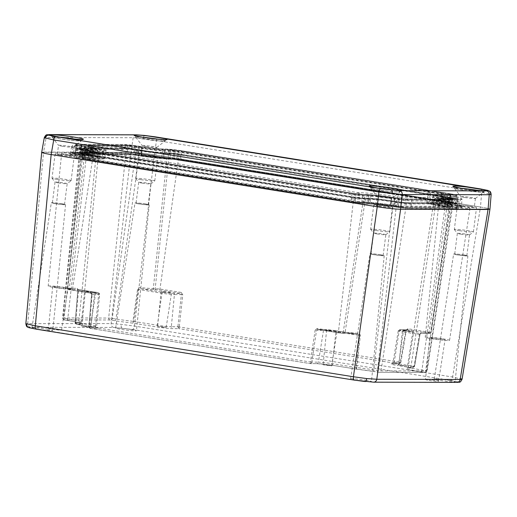 <?xml version="1.0" encoding="UTF-8"?>
<svg xmlns="http://www.w3.org/2000/svg" width="517" height="517" viewBox="0 0 517 517"><rect width="100%" height="100%" fill="white"/><g stroke="black" fill="none" stroke-linecap="round" stroke-linejoin="round"><path stroke-width="0.39" stroke-dasharray="2.58 1.94" d="M144.883 203.924A6.126 0.381 -172.7 0 1 148.198 204.7A6.126 0.381 -172.7 0 1 139.357 203.911A6.126 0.381 -172.7 0 1 136.042 203.142A6.126 0.381 -172.7 0 1 144.883 203.924M142.02 183.115A6.126 0.381 7.3 0 0 150.848 183.923A6.126 0.381 7.3 0 0 150.861 183.897A6.126 0.381 7.3 0 0 147.545 183.128A6.126 0.381 7.3 0 0 138.705 182.339A6.126 0.381 7.3 0 0 138.711 182.365A6.126 0.381 7.3 0 0 142.02 183.115M61.213 203.704A6.126 0.381 -172.7 0 1 64.522 204.48A6.126 0.381 -172.7 0 1 55.687 203.692A6.126 0.381 -172.7 0 1 52.372 202.922A6.126 0.381 -172.7 0 1 61.213 203.704M58.35 182.895A6.126 0.381 7.3 0 0 67.171 183.703A6.126 0.381 7.3 0 0 67.191 183.684A6.126 0.381 7.3 0 0 63.875 182.908A6.126 0.381 7.3 0 0 55.035 182.126A6.126 0.381 7.3 0 0 55.041 182.152A6.126 0.381 7.3 0 0 58.35 182.895M463.523 254.952A6.126 0.381 -172.7 0 1 466.838 255.721A6.126 0.381 -172.7 0 1 457.997 254.939A6.126 0.381 -172.7 0 1 454.689 254.164A6.126 0.381 -172.7 0 1 463.523 254.952M460.666 234.143A6.126 0.381 7.3 0 0 469.488 234.951A6.126 0.381 7.3 0 0 469.507 234.925A6.126 0.381 7.3 0 0 466.192 234.156A6.126 0.381 7.3 0 0 457.351 233.367A6.126 0.381 7.3 0 0 457.358 233.393A6.126 0.381 7.3 0 0 460.666 234.143M379.853 254.732A6.126 0.381 -172.7 0 1 383.168 255.501A6.126 0.381 -172.7 0 1 374.327 254.719A6.126 0.381 -172.7 0 1 371.012 253.95A6.126 0.381 -172.7 0 1 379.853 254.732M376.99 233.923A6.126 0.381 7.3 0 0 385.818 234.731A6.126 0.381 7.3 0 0 385.831 234.705A6.126 0.381 7.3 0 0 382.515 233.936A6.126 0.381 7.3 0 0 373.675 233.148A6.126 0.381 7.3 0 0 373.688 233.173A6.126 0.381 7.3 0 0 376.99 233.923M329.361 365.357L331.701 365.907L323.106 364.802L329.361 365.357M329.478 330.686A5.254 0.33 7.3 0 0 337.052 331.358A5.254 0.33 7.3 0 0 334.215 330.699A5.254 0.33 7.3 0 0 326.634 330.027A5.254 0.33 7.3 0 0 329.478 330.686M401.224 365.551L398.885 365.002L407.48 366.107L401.224 365.551M409.987 330.899A5.254 0.33 7.3 0 0 402.413 330.227A5.254 0.33 7.3 0 0 405.257 330.886A5.254 0.33 7.3 0 0 412.831 331.559A5.254 0.33 7.3 0 0 409.987 330.899M163.831 326.918L166.177 327.461L159.921 326.906L157.582 326.363L163.831 326.918M163.954 292.241A5.254 0.33 7.3 0 0 171.528 292.919A5.254 0.33 7.3 0 0 168.684 292.254A5.254 0.33 7.3 0 0 161.11 291.582A5.254 0.33 7.3 0 0 163.954 292.241M84.148 326.712L81.802 326.162L88.058 326.718L90.397 327.267L84.148 326.712M92.911 292.06A5.254 0.33 7.3 0 0 85.331 291.388A5.254 0.33 7.3 0 0 88.174 292.047A5.254 0.33 7.3 0 0 95.748 292.719A5.254 0.33 7.3 0 0 92.911 292.06M65.853 287.626A12.253 0.769 -172.7 0 1 72.483 289.171A12.253 0.769 -172.7 0 1 54.808 287.601A12.253 0.769 -172.7 0 1 48.178 286.056A12.253 0.769 -172.7 0 1 65.853 287.626M70.189 155.184A15.756 0.989 7.3 0 0 92.924 157.207A15.756 0.989 7.3 0 0 84.4 155.223A15.756 0.989 7.3 0 0 61.665 153.206A15.756 0.989 7.3 0 0 70.189 155.184M442.914 338.809A12.253 0.769 -172.7 0 1 449.544 340.354A12.253 0.769 -172.7 0 1 431.863 338.777A12.253 0.769 -172.7 0 1 425.233 337.239A12.253 0.769 -172.7 0 1 442.914 338.809M447.244 206.367A15.756 0.989 7.3 0 0 469.979 208.39A15.756 0.989 7.3 0 0 461.455 206.406A15.756 0.989 7.3 0 0 438.72 204.383A15.756 0.989 7.3 0 0 447.244 206.367M429.084 380.383A6.605 0.414 7.3 0 0 438.61 381.229A6.605 0.414 7.3 0 0 435.036 380.396A6.605 0.414 7.3 0 0 425.51 379.549A6.605 0.414 7.3 0 0 429.084 380.383M433.912 338.784A7.703 0.485 7.3 0 0 445.027 339.772A7.703 0.485 7.3 0 0 440.859 338.803A7.703 0.485 7.3 0 0 429.75 337.814A7.703 0.485 7.3 0 0 433.912 338.784M52.023 329.2A6.605 0.414 7.3 0 0 61.549 330.046A6.605 0.414 7.3 0 0 57.982 329.219A6.605 0.414 7.3 0 0 48.456 328.373A6.605 0.414 7.3 0 0 52.023 329.2M56.857 287.607A7.703 0.485 7.3 0 0 67.973 288.596A7.703 0.485 7.3 0 0 63.804 287.626A7.703 0.485 7.3 0 0 52.689 286.638A7.703 0.485 7.3 0 0 56.857 287.607M375.859 230.453A9.629 0.601 7.3 0 0 389.728 231.719A9.629 0.601 7.3 0 0 389.753 231.687A9.629 0.601 7.3 0 0 384.538 230.472A9.629 0.601 7.3 0 0 370.65 229.238A9.629 0.601 7.3 0 0 370.663 229.277A9.629 0.601 7.3 0 0 375.859 230.453M378.967 206.186A9.629 0.601 7.3 0 0 392.862 207.42A9.629 0.601 7.3 0 0 387.647 206.212A9.629 0.601 7.3 0 0 373.759 204.978A9.629 0.601 7.3 0 0 378.967 206.186M459.529 230.672A9.629 0.601 7.3 0 0 473.398 231.939A9.629 0.601 7.3 0 0 473.423 231.907A9.629 0.601 7.3 0 0 468.215 230.692A9.629 0.601 7.3 0 0 454.32 229.458A9.629 0.601 7.3 0 0 454.333 229.496A9.629 0.601 7.3 0 0 459.529 230.672M462.637 206.406A9.629 0.601 7.3 0 0 476.532 207.64A9.629 0.601 7.3 0 0 471.323 206.432A9.629 0.601 7.3 0 0 457.429 205.197A9.629 0.601 7.3 0 0 462.637 206.406M57.213 179.425A9.629 0.601 7.3 0 0 71.081 180.698A9.629 0.601 7.3 0 0 71.107 180.659A9.629 0.601 7.3 0 0 65.898 179.451A9.629 0.601 7.3 0 0 52.004 178.21A9.629 0.601 7.3 0 0 52.017 178.255A9.629 0.601 7.3 0 0 57.213 179.425M60.321 155.158A9.629 0.601 7.3 0 0 74.215 156.399A9.629 0.601 7.3 0 0 69.007 155.184A9.629 0.601 7.3 0 0 55.112 153.95A9.629 0.601 7.3 0 0 60.321 155.158M140.882 179.645A9.629 0.601 7.3 0 0 154.751 180.911A9.629 0.601 7.3 0 0 154.777 180.879A9.629 0.601 7.3 0 0 149.568 179.664A9.629 0.601 7.3 0 0 135.674 178.43A9.629 0.601 7.3 0 0 135.693 178.475A9.629 0.601 7.3 0 0 140.882 179.645M143.991 155.378A9.629 0.601 7.3 0 0 157.885 156.612A9.629 0.601 7.3 0 0 152.677 155.404A9.629 0.601 7.3 0 0 138.782 154.169A9.629 0.601 7.3 0 0 143.991 155.378M464.001 254.952A7.186 0.452 -172.7 0 1 467.891 255.857A7.186 0.452 -172.7 0 1 457.526 254.939A7.186 0.452 -172.7 0 1 453.635 254.028A7.186 0.452 -172.7 0 1 464.001 254.952M449.428 380.434A10.502 0.659 -172.7 0 1 455.109 381.753A10.502 0.659 -172.7 0 1 439.954 380.409A10.502 0.659 -172.7 0 1 434.267 379.084A10.502 0.659 -172.7 0 1 449.428 380.434M380.331 254.732A7.186 0.452 -172.7 0 1 384.221 255.637A7.186 0.452 -172.7 0 1 373.849 254.719A7.186 0.452 -172.7 0 1 369.965 253.815A7.186 0.452 -172.7 0 1 380.331 254.732M365.752 380.215A10.502 0.659 -172.7 0 1 371.439 381.54A10.502 0.659 -172.7 0 1 356.284 380.189A10.502 0.659 -172.7 0 1 350.597 378.864A10.502 0.659 -172.7 0 1 365.752 380.215M145.361 203.924A7.186 0.452 -172.7 0 1 149.245 204.829A7.186 0.452 -172.7 0 1 138.879 203.911A7.186 0.452 -172.7 0 1 134.995 203.007A7.186 0.452 -172.7 0 1 145.361 203.924M130.782 329.407A10.502 0.659 -172.7 0 1 136.462 330.731A10.502 0.659 -172.7 0 1 121.308 329.381A10.502 0.659 -172.7 0 1 115.627 328.062A10.502 0.659 -172.7 0 1 130.782 329.407M61.685 203.711A7.186 0.452 -172.7 0 1 65.575 204.609A7.186 0.452 -172.7 0 1 55.209 203.692A7.186 0.452 -172.7 0 1 51.319 202.787A7.186 0.452 -172.7 0 1 61.685 203.711M47.112 329.187A10.502 0.659 -172.7 0 1 52.792 330.512A10.502 0.659 -172.7 0 1 37.638 329.167A10.502 0.659 -172.7 0 1 31.957 327.843A10.502 0.659 -172.7 0 1 47.112 329.187M462.043 379.258L452.608 377.022L134.498 326.085L121.249 324.366L111.149 323.584L25.869 323.655M173.622 293.417A1.053 0.937 -89.9 0 1 174.423 294.574A9.319 0.582 -172.7 0 1 161.989 293.242L138.285 289.449L140.682 288.732L162.59 292.241A8.266 0.517 7.3 0 0 173.622 293.417L180.601 293.436L181.377 294.593L182.779 294.729L179.296 326.867L177.893 326.738L181.377 294.593L174.423 294.574L171.321 326.718L177.893 326.738L178.908 328.657L172.652 328.638A12.195 0.763 -172.7 0 1 156.38 326.899L132.882 323.138A27.091 1.7 -172.7 0 1 114.942 320.695L109.998 319.971L64.211 319.855L68.328 320.579A27.091 1.7 -172.7 0 1 80.045 324.379L76.859 324.366L75.217 322.446L78.713 322.44A25.339 1.59 7.3 0 0 81.46 322.072A25.339 1.59 7.3 0 0 67.753 318.886L62.887 317.916L108.667 318.039L115.95 319.015A25.339 1.59 7.3 0 0 132.959 321.315A31567.076 28752.264 -85.9 0 0 137.548 289.339C138.091 288.034 139.054 287.458 140.437 287.607A24.441 1.532 7.3 0 0 153.316 288.512L167.372 153.82A20.887 1.312 -172.7 0 1 139.5 150.841L135.784 150.247A7.122 0.446 7.3 0 0 126.277 149.232L80.497 149.109A7.122 0.446 7.3 0 0 79.728 149.213A7.122 0.446 7.3 0 0 83.58 150.111L87.289 150.706A20.887 1.312 -172.7 0 1 98.592 153.336A20.887 1.312 -172.7 0 1 96.33 153.639L81.802 153.601A7.122 0.446 7.3 0 0 81.033 153.704A7.122 0.446 7.3 0 0 84.885 154.596L354.035 197.701A7.122 0.446 7.3 0 0 363.535 198.715L365.429 198.722A20.887 1.312 -172.7 0 1 393.308 201.701L397.017 202.296A7.122 0.446 7.3 0 0 406.524 203.31L452.304 203.427A7.122 0.446 7.3 0 0 453.079 203.33A7.122 0.446 7.3 0 0 449.221 202.431L445.512 201.837A20.887 1.312 -172.7 0 1 434.209 199.207A20.887 1.312 -172.7 0 1 436.471 198.903L450.998 198.942A7.122 0.446 7.3 0 0 451.768 198.838A7.122 0.446 7.3 0 0 447.916 197.946L178.772 154.841A7.122 0.446 7.3 0 0 169.266 153.827L167.372 153.82A0.698 0.627 -89.9 0 0 166.836 153.051L168.736 153.051A7.82 0.491 -172.7 0 1 179.173 154.169L448.317 197.268A7.82 0.491 -172.7 0 1 451.703 198.366L437.182 198.328A20.189 1.267 7.3 0 0 445.912 201.165L449.628 201.759A7.82 0.491 -172.7 0 1 453.008 202.851L407.228 202.735A7.82 0.491 -172.7 0 1 396.791 201.617L393.075 201.023A20.189 1.267 7.3 0 0 366.139 198.14L364.239 198.14A7.82 0.491 -172.7 0 1 353.802 197.022L84.659 153.924A7.82 0.491 -172.7 0 1 81.272 152.825L95.794 152.864A20.189 1.267 7.3 0 0 87.063 150.027L83.347 149.439A7.82 0.491 -172.7 0 1 79.967 148.34L125.747 148.457A7.82 0.491 -172.7 0 1 136.184 149.575L139.9 150.169A20.189 1.267 7.3 0 0 166.836 153.051M177.893 326.731L400.287 362.255L405.761 330.441L406.33 330.589L407.299 329.743A1.053 0.472 99.1 0 0 407.9 328.728L431.062 332.58L421.103 332.605A1.053 0.937 90.1 0 1 420.043 333.465L429.614 333.491L428.522 333.142L407.299 329.743L400.32 329.723A8.266 0.517 7.3 0 0 403.893 330.88L420.043 333.465L419.397 334.46L403.292 331.882L398.685 363.871L414.046 366.327L419.397 334.46L419.966 334.602L414.498 366.463L411.002 366.45A25.339 1.59 7.3 0 0 408.256 366.812A25.339 1.59 7.3 0 0 421.962 370.004L426.829 370.973L381.048 370.857L373.765 369.881A25.339 1.59 7.3 0 0 356.756 367.574L332.328 363.697A10.443 0.653 7.3 0 0 318.388 362.204L323.487 330.376A1.053 0.937 90.1 0 1 324.411 329.51L317.432 329.497L338.784 332.903A1.053 0.472 -80.9 0 1 338.751 332.903A1.053 0.472 -80.9 0 1 338.441 331.888L317.218 328.489A1.053 0.472 99.1 0 0 317.528 329.503L316.527 330.363L315.131 330.201L310.42 362.023L89.428 326.634L92.142 294.496L91.574 294.38L90.869 293.204L97.842 293.223A8.266 0.517 7.3 0 0 94.268 292.06L78.119 289.475L78.506 290.489L77.938 290.36L75.101 322.472C75.902 324.088 76.458 324.715 76.762 324.359L91.599 326.731A12.195 0.763 -172.7 0 1 96.873 328.437L90.617 328.424L310.374 363.613L310.413 362.036L311.816 362.184L316.527 330.363L323.487 330.376A9.319 0.582 -172.7 0 1 335.914 331.707L359.625 335.507A31748.912 28251.84 -94.2 0 0 356.051 367.49L356.756 367.587A31567.076 28616.473 84.8 0 1 360.362 335.591C360.162 334.215 359.373 333.452 357.984 333.31A24.441 1.532 7.3 0 0 345.104 332.405L365.429 198.722A0.698 0.627 -89.9 0 1 366.049 198.134L364.155 198.134A0.698 0.627 -89.9 0 0 363.535 198.715L343.21 332.399L338.441 331.888L353.802 197.022M84.71 155.223A16.46 1.034 -172.7 0 1 93.616 157.297A16.46 1.034 -172.7 0 1 91.832 157.536L77.311 157.498A11.555 0.724 7.3 0 0 76.057 157.659A11.555 0.724 7.3 0 0 82.306 159.12L351.457 202.218A11.555 0.724 7.3 0 0 366.876 203.866L368.77 203.872A16.46 1.034 -172.7 0 1 390.729 206.218L394.439 206.813A11.555 0.724 7.3 0 0 409.858 208.461L455.639 208.584A11.555 0.724 7.3 0 0 456.892 208.416A11.555 0.724 7.3 0 0 450.643 206.962L446.927 206.367A16.46 1.034 -172.7 0 1 438.028 204.293A16.46 1.034 -172.7 0 1 439.812 204.053L454.333 204.092A11.555 0.724 7.3 0 0 455.587 203.924A11.555 0.724 7.3 0 0 449.338 202.47L180.187 159.372A11.555 0.724 7.3 0 0 164.768 157.724L162.874 157.717A16.46 1.034 -172.7 0 1 140.915 155.371L137.205 154.777A11.555 0.724 7.3 0 0 121.786 153.129L75.999 153.013A11.555 0.724 7.3 0 0 74.752 153.174A11.555 0.724 7.3 0 0 81.001 154.628L84.71 155.223L85.344 150.699L81.634 150.104L81.001 154.628M488.061 209.495L489.954 209.243C489.741 208.771 486.587 208.034 480.487 207.039L154.409 154.822C144.553 153.316 136.772 152.489 131.053 152.328L41.69 152.353C41.929 152.825 45.082 153.555 51.151 154.551M377.242 206.768C387.091 208.273 394.872 209.101 400.591 209.269M360.362 335.591L357.48 334.208A1.053 0.388 -84.1 0 0 357.506 334.215A1.053 0.388 -84.1 0 0 357.984 333.31M357.628 334.234L335.572 330.706A8.266 0.517 7.3 0 0 324.54 329.523L317.561 329.503A1.053 0.472 99.1 0 1 317.528 329.503L342.286 333.278A1.053 0.937 -89.9 0 0 343.21 332.399L345.104 332.405A1.053 0.937 -89.9 0 1 344.18 333.278L357.628 334.234L335.604 330.706A1.053 0.472 99.1 0 0 335.572 330.706M154.118 289.675A1.053 0.937 90.1 0 1 153.316 288.512L159.979 289.029L181.202 292.428A1.053 0.472 -80.9 0 1 180.601 293.436L159.378 290.037L154.118 289.675A25.488 1.596 -172.7 0 1 140.682 288.732A1.053 0.388 95.9 0 1 140.437 287.607M400.287 362.255L400.856 362.411L406.33 330.589L400.849 362.417L400.287 362.275L398.665 363.845L178.908 328.657L179.296 326.886M403.893 330.88A1.053 0.472 -80.9 0 0 403.292 331.882A9.319 0.582 -172.7 0 1 398.252 330.712A9.319 0.582 -172.7 0 1 399.26 330.576A1.053 0.937 90.1 0 1 400.19 329.71L407.163 329.73L406.22 330.596L399.26 330.576L394.167 362.404A10.443 0.653 7.3 0 0 393.036 362.553A10.443 0.653 7.3 0 0 398.685 363.871A1.751 0.782 -80.9 0 1 397.683 365.538A12.195 0.763 -172.7 0 1 392.409 363.826L398.665 363.845L400.74 362.417L394.167 362.404A1.751 1.564 90.1 0 1 392.409 363.826M132.882 323.138L133.664 321.432L132.959 321.335L132.882 323.138M414.046 366.32L414.608 366.456L414.046 366.327L412.424 367.897L397.683 365.538M414.498 366.463L412.424 367.897L414.608 366.475M94.268 292.06A1.053 0.472 -80.9 0 1 94.301 292.066A1.053 0.472 -80.9 0 1 94.611 293.068L78.506 290.489L75.669 322.589L75.101 322.459L75.669 322.595L76.859 324.366M90.617 328.424L88.969 326.505L90.52 328.411C90.216 328.767 89.661 328.14 88.853 326.531L91.69 294.354L98.644 294.373L95.542 326.518A10.443 0.653 7.3 0 0 96.673 326.369A10.443 0.653 7.3 0 0 91.024 325.051L75.669 322.595M356.756 367.587L356.4 369.132A27.091 1.7 -172.7 0 1 374.34 371.568L379.284 372.298L425.071 372.414L420.954 371.691A27.091 1.7 -172.7 0 1 409.238 367.891L412.424 367.897M356.045 367.497L356.362 369.132L332.903 365.37A12.195 0.763 -172.7 0 0 316.63 363.632A1.751 1.564 -89.9 0 0 318.388 362.204L310.42 362.023M311.816 362.184L310.374 363.613L316.843 363.645L332.845 365.364A1.751 0.782 99.1 0 0 332.903 365.37M62.486 146.266A7.354 0.459 7.3 0 0 73.078 147.235A7.354 0.459 7.3 0 0 73.097 147.209A7.354 0.459 7.3 0 0 69.116 146.285A7.354 0.459 7.3 0 0 58.511 145.342A7.354 0.459 7.3 0 0 58.518 145.367A7.354 0.459 7.3 0 0 62.486 146.266M67.979 155.184A7.354 0.459 -172.7 0 1 71.96 156.108A7.354 0.459 -172.7 0 1 61.349 155.165A7.354 0.459 -172.7 0 1 57.368 154.24A7.354 0.459 -172.7 0 1 67.979 155.184M146.162 146.485A7.354 0.459 7.3 0 0 156.748 147.455A7.354 0.459 7.3 0 0 156.767 147.429A7.354 0.459 7.3 0 0 152.793 146.498A7.354 0.459 7.3 0 0 142.181 145.555A7.354 0.459 7.3 0 0 142.194 145.587A7.354 0.459 7.3 0 0 146.162 146.485M151.649 155.397A7.354 0.459 -172.7 0 1 155.63 156.328A7.354 0.459 -172.7 0 1 145.018 155.384A7.354 0.459 -172.7 0 1 141.044 154.46A7.354 0.459 -172.7 0 1 151.649 155.397M464.802 197.507A7.354 0.459 7.3 0 0 475.394 198.483A7.354 0.459 7.3 0 0 475.414 198.45A7.354 0.459 7.3 0 0 471.433 197.526A7.354 0.459 7.3 0 0 460.828 196.583A7.354 0.459 7.3 0 0 460.834 196.615A7.354 0.459 7.3 0 0 464.802 197.507M470.296 206.425A7.354 0.459 -172.7 0 1 474.27 207.349A7.354 0.459 -172.7 0 1 463.665 206.412A7.354 0.459 -172.7 0 1 459.684 205.482A7.354 0.459 -172.7 0 1 470.296 206.425M381.132 197.294A7.354 0.459 7.3 0 0 391.724 198.263A7.354 0.459 7.3 0 0 391.744 198.231A7.354 0.459 7.3 0 0 387.763 197.307A7.354 0.459 7.3 0 0 377.151 196.363A7.354 0.459 7.3 0 0 377.164 196.395A7.354 0.459 7.3 0 0 381.132 197.294M386.626 206.205A7.354 0.459 -172.7 0 1 390.6 207.136A7.354 0.459 -172.7 0 1 379.995 206.193A7.354 0.459 -172.7 0 1 376.014 205.262A7.354 0.459 -172.7 0 1 386.626 206.205M59.746 137.16A14.819 0.931 7.3 0 0 52.049 136.999A14.819 0.931 7.3 0 0 52.075 137.063A14.819 0.931 7.3 0 0 60.069 138.866A14.819 0.931 7.3 0 0 81.415 140.818A14.819 0.931 7.3 0 0 81.447 140.766A14.819 0.931 7.3 0 0 73.963 138.983M143.416 137.38A14.819 0.931 7.3 0 0 135.719 137.218A14.819 0.931 7.3 0 0 135.745 137.276A14.819 0.931 7.3 0 0 143.739 139.086A14.819 0.931 7.3 0 0 165.085 141.038A14.819 0.931 7.3 0 0 165.123 140.986A14.819 0.931 7.3 0 0 157.633 139.202M378.386 188.188A14.819 0.931 7.3 0 0 370.695 188.026A14.819 0.931 7.3 0 0 370.715 188.085A14.819 0.931 7.3 0 0 378.715 189.888A14.819 0.931 7.3 0 0 400.061 191.846A14.819 0.931 7.3 0 0 400.093 191.794A14.819 0.931 7.3 0 0 392.61 190.01M462.062 188.408A14.819 0.931 7.3 0 0 454.365 188.246A14.819 0.931 7.3 0 0 454.391 188.304A14.819 0.931 7.3 0 0 462.385 190.107A14.819 0.931 7.3 0 0 483.731 192.065A14.819 0.931 7.3 0 0 483.763 192.014A14.819 0.931 7.3 0 0 476.28 190.23M45.115 138.149C43.745 137.69 44.094 137.464 46.155 137.49L133.16 137.716L143.274 138.407L481.676 192.285L491.124 194.437M480.745 188.97A3.503 1.564 99.1 0 1 481.676 192.285L480.487 207.039L154.402 154.822L156.509 140.217A3.503 1.564 99.1 0 0 155.572 136.902M136.242 134.834A3.503 3.128 90.1 0 0 133.16 137.716L131.053 152.328L43.583 152.095L46.155 137.49A3.503 3.128 90.1 0 1 49.238 134.607M41.69 152.366L43.583 152.095L27.75 323.371A3.503 3.128 90.1 0 0 30.413 327.242L113.805 327.455L132.488 329.452A3.503 1.564 99.1 0 0 134.498 326.085L154.409 154.822M113.805 327.455A3.503 3.128 90.1 0 1 111.149 323.584L131.053 152.328C136.772 152.489 144.553 153.316 154.402 154.822M132.488 329.452L450.591 380.396A3.503 1.564 99.1 0 0 452.608 377.022L480.487 207.039C486.555 208.034 489.715 208.765 489.954 209.236M163.534 157.53A12.957 0.814 -172.7 0 1 180.821 159.378L449.964 202.477A12.957 0.814 -172.7 0 1 456.976 204.105A12.957 0.814 -172.7 0 1 455.574 204.293L441.046 204.254A15.058 0.944 7.3 0 0 439.418 204.473A15.058 0.944 7.3 0 0 447.56 206.367L451.276 206.962A12.957 0.814 -172.7 0 1 458.282 208.59A12.957 0.814 -172.7 0 1 456.879 208.778L411.099 208.661A12.957 0.814 -172.7 0 1 393.812 206.813L390.096 206.218A15.058 0.944 7.3 0 0 370.004 204.066L368.11 204.066A12.957 0.814 -172.7 0 1 350.823 202.218L81.68 159.113A12.957 0.814 -172.7 0 1 74.668 157.485A12.957 0.814 -172.7 0 1 76.07 157.297L90.598 157.336A15.058 0.944 7.3 0 0 92.226 157.123A15.058 0.944 7.3 0 0 84.084 155.223L80.368 154.628A12.957 0.814 -172.7 0 1 73.362 152.993A12.957 0.814 -172.7 0 1 74.765 152.812L120.545 152.929A12.957 0.814 -172.7 0 1 137.832 154.777L141.548 155.371A15.058 0.944 7.3 0 0 161.64 157.523L163.534 157.53L164.755 149.904L162.855 149.898L161.64 157.523M397.928 206.626L401.198 206.974A0.698 0.627 90.1 0 1 400.669 206.205L395.873 205.566A27.685 1.738 7.3 0 0 358.934 201.611L87.955 158.415A0.698 0.627 90.1 0 1 87.25 158.99L88.31 159.333L88.711 158.661L89.945 151.681L359.612 194.56L358.934 201.611A0.698 0.627 90.1 0 0 359.464 202.38A26.987 1.693 -172.7 0 1 395.473 206.231L397.928 206.626L398.329 205.953L399.124 198.903L445.732 199.271L442.739 198.664L441.951 205.682L445.357 206.302L400.669 206.205L401.457 199.155A1.751 1.564 -89.9 0 0 400.126 197.236L397.89 196.874A29.682 1.861 7.3 0 0 358.281 192.641L90.947 150.008L104.718 150.046A29.682 1.861 7.3 0 0 91.877 145.884L89.641 145.523L133.916 145.639L136.152 146.001A29.682 1.861 7.3 0 0 175.761 150.234L443.095 192.86L429.323 192.828A29.682 1.861 7.3 0 0 442.164 196.99L444.4 197.352L400.126 197.236A1.751 0.782 -80.9 0 0 399.124 198.903L396.888 198.547L395.473 206.231M175.761 150.234A1.751 1.564 -89.9 0 0 175.541 150.214L176.685 150.221A1.751 1.564 -89.9 0 1 176.898 150.234A1.751 0.782 -80.9 0 1 176.956 150.24A1.751 0.782 -80.9 0 1 177.473 151.908L176.471 158.893L443.101 201.591L429.976 201.798A27.685 1.738 7.3 0 0 426.977 202.199A27.685 1.738 7.3 0 0 441.951 205.682L442.164 206.354L444.614 206.742L444.975 199.026A1.751 0.782 -80.9 0 0 444.458 197.352C445.447 197.707 445.932 198.328 445.925 199.226L445.357 206.302L445.725 206.968L442.184 206.354A26.987 1.693 -172.7 0 1 430.506 202.567L444.387 202.606A0.698 0.627 90.1 0 1 443.857 201.837L444.62 194.735L443.67 194.534L177.473 151.908L173.996 151.655L172.878 158.641L176.471 158.893L176.698 159.559L172.18 159.21A26.987 1.693 -172.7 0 1 136.171 155.358L130.446 154.615L85.945 154.499L89.46 155.236A26.987 1.693 -172.7 0 1 101.138 159.023L87.25 158.99M136.152 146.001A1.751 0.782 -80.9 0 1 136.204 146.001C149.936 148.237 168.943 150.26 175.541 150.214A1.751 1.564 -89.9 0 0 173.996 151.655A27.931 1.751 -172.7 0 1 136.727 147.675L132.152 147.067L87.69 146.951L90.869 147.552A27.931 1.751 -172.7 0 1 105.985 151.074A27.931 1.751 -172.7 0 1 102.954 151.475L89.189 151.436L87.955 158.415L101.843 158.454A27.685 1.738 7.3 0 0 104.841 158.06A27.685 1.738 7.3 0 0 89.861 154.57L86.649 153.93L131.15 154.047L133.483 154.299L133.716 154.964M89.189 151.436L89.945 151.681A1.751 0.782 -80.9 0 1 90.947 150.008A1.751 1.564 90.1 0 0 89.189 151.436M88.31 159.333L354.946 202.031L356.135 194.308A1.751 0.782 -80.9 0 1 357.137 192.641A1.751 1.564 -89.9 0 1 358.475 194.56L357.68 201.611A0.698 0.627 90.1 0 0 358.21 202.38L359.464 202.38M85.945 154.499A0.698 0.627 90.1 0 0 86.035 154.505L130.53 154.622A0.698 0.627 90.1 0 0 131.15 154.047L132.152 147.067A1.751 1.564 -89.9 0 1 133.696 145.62L133.968 145.645A1.751 0.782 -80.9 0 0 133.916 145.639A1.751 1.564 -89.9 0 0 133.696 145.62L89.422 145.503A1.751 1.564 -89.9 0 0 87.877 146.951L86.649 153.93A0.698 0.627 90.1 0 1 86.042 154.505L87.69 146.951C87.599 146.479 88.174 145.994 89.422 145.503A1.751 1.564 -89.9 0 1 89.641 145.523A1.751 0.782 -80.9 0 0 88.633 147.196L87.005 154.841M136.171 155.358L136.145 155.358C148.754 157.401 166.022 159.249 172.264 159.217A0.698 0.627 90.1 0 0 172.878 158.641A27.685 1.738 7.3 0 1 135.939 154.693L136.727 147.675A1.751 0.782 -80.9 0 0 136.204 146.001L133.968 145.645A1.751 0.782 -80.9 0 1 134.491 147.313L133.483 154.299L135.939 154.693L136.145 155.358L130.53 154.622A0.698 0.627 90.1 0 1 130.446 154.615M401.198 206.974L445.699 207.091A0.698 0.627 90.1 0 1 445.163 206.322L445.732 199.271A1.751 1.564 -89.9 0 0 444.4 197.352A1.751 0.782 -80.9 0 1 444.458 197.352L442.222 196.996A1.751 0.782 -80.9 0 1 442.739 198.664A27.931 1.751 -172.7 0 1 427.63 195.155A27.931 1.751 -172.7 0 1 430.655 194.747L429.976 201.798A0.698 0.627 90.1 0 0 430.506 202.567M429.323 192.828A1.751 1.564 90.1 0 1 430.655 194.747L444.426 194.78A1.751 1.564 90.1 0 0 443.095 192.86A1.751 0.782 -80.9 0 1 443.147 192.867L176.685 150.221A1.751 1.564 -89.9 0 0 175.14 151.662L174.132 158.641A0.698 0.627 90.1 0 1 173.428 159.21M443.101 201.591L443.308 202.257L176.698 159.559L444.42 202.483L444.045 201.817L444.62 194.735C444.626 193.843 444.135 193.216 443.147 192.867A1.751 0.782 -80.9 0 1 443.67 194.534L443.101 201.591M450.591 380.396L457.493 381.792C458.611 382.166 458.333 382.354 456.653 382.36L373.255 382.141L365.17 381.546M457.493 381.792A3.503 3.315 108 0 0 461.222 378.806M457.086 382.393A3.503 3.128 90.1 0 1 456.653 382.36M121.896 328.049A3.503 1.105 96.1 0 1 121.249 324.366M354.572 380.144L29.572 327.81C28.448 327.435 28.726 327.242 30.413 327.242M29.572 327.81A3.503 3.315 -72 0 1 28.939 327.675M90.52 328.411L310.362 363.619L316.63 363.632M92.142 294.496L90.52 292.189L69.297 288.79L84.659 153.924M315.131 330.201L317.218 328.489M90.52 292.189A1.053 0.472 99.1 0 0 90.83 293.197L69.608 289.804A1.053 0.472 99.1 0 1 69.297 288.79L67.365 288.344L67.753 288.292L81.802 153.601A0.698 0.627 -89.9 0 0 81.272 152.825M80.045 324.379A1.751 1.564 90.1 0 1 78.713 322.44L96.33 153.639A0.698 0.627 -89.9 0 0 95.794 152.864M77.317 288.312A1.053 0.937 90.1 0 0 78.119 289.475L68.548 289.449A1.053 0.937 90.1 0 1 67.753 288.292L77.317 288.312L78.054 290.334M428.522 333.142A1.053 0.472 99.1 0 0 429.123 332.127L448.317 197.268M159.378 290.037A1.053 0.472 99.1 0 0 159.979 289.029L179.173 154.169M182.779 294.729L181.202 292.428M407.9 328.728L405.761 330.441M114.942 320.695A1.751 0.782 99.1 0 0 115.95 319.015L139.9 150.169M429.614 333.491A1.053 0.937 -89.9 0 0 430.674 332.631L450.998 198.942A0.698 0.627 -89.9 0 1 451.619 198.36L437.091 198.321A0.698 0.627 -89.9 0 0 436.471 198.903L411.002 366.45A1.751 1.564 90.1 0 1 409.238 367.891M419.849 334.602L421.103 332.605M407.228 202.735A0.698 0.627 -89.9 0 0 407.137 202.729L396.81 201.617L377.481 370.476A1.751 0.782 99.1 0 0 377.998 372.162L374.289 371.568A1.751 0.782 99.1 0 1 373.765 369.881L393.101 201.023C381.701 199.284 372.686 198.321 366.049 198.134A0.698 0.627 -89.9 0 1 366.139 198.14M453.008 202.851A0.698 0.627 -89.9 0 0 452.924 202.845L453.493 202.819L453.079 203.33L427.12 370.935C426.234 372.272 425.627 372.77 425.284 372.434L379.504 372.311A1.751 1.564 90.1 0 0 381.048 370.857L406.524 203.31A0.698 0.627 -89.9 0 1 407.137 202.729L452.924 202.845A0.698 0.627 -89.9 0 0 452.304 203.427L426.829 370.973A1.751 1.564 90.1 0 1 425.071 372.414M68.328 320.579A1.751 0.782 -80.9 0 1 68.27 320.572A1.751 0.782 -80.9 0 1 67.753 318.886L87.063 150.027M64.612 319.984A1.751 0.782 -80.9 0 1 64.56 319.978A1.751 0.782 -80.9 0 1 64.043 318.291L83.347 149.439M64.211 319.855A1.751 1.564 90.1 0 1 62.887 317.916L80.497 149.109A0.698 0.627 -89.9 0 0 79.967 148.34M109.998 319.971A1.751 1.564 90.1 0 1 108.667 318.039L126.277 149.232A0.698 0.627 -89.9 0 0 125.747 148.457M111.233 320.101A1.751 0.782 99.1 0 0 112.234 318.42L136.184 149.575M156.011 289.682A1.053 0.937 90.1 0 1 155.21 288.518L169.266 153.827A0.698 0.627 -89.9 0 0 168.736 153.051M420.954 371.691A1.751 0.782 -80.9 0 0 421.962 370.004L445.912 201.165M424.67 372.285A1.751 0.782 -80.9 0 0 425.672 370.599L449.628 201.759M338.784 332.903L344.051 333.271A25.488 1.596 -172.7 0 1 357.48 334.208M324.54 329.523A1.053 0.937 90.1 0 0 324.411 329.51L335.604 330.706A1.053 0.472 99.1 0 1 335.914 331.707L332.328 363.697A1.751 0.782 99.1 0 0 332.845 365.364L356.362 369.132M137.548 289.339L138.285 289.449A31748.912 28390.893 94.6 0 1 133.664 321.425L132.959 321.315M133.664 321.432L157.381 325.225A10.443 0.653 7.3 0 0 171.321 326.718A1.751 1.564 -89.9 0 0 172.652 328.638M162.59 292.241A1.053 0.472 -80.9 0 0 161.989 293.242L157.381 325.225A1.751 0.782 99.1 0 1 156.38 326.899M88.969 326.505L95.542 326.518A1.751 1.564 90.1 0 0 96.873 328.437M75.217 322.434L77.828 289.307L94.301 292.066C97.887 292.331 99.671 293.055 99.652 294.238A9.319 0.582 -172.7 0 0 94.611 293.068L91.024 325.051A1.751 0.782 -80.9 0 0 91.541 326.725L97.467 327.94L96.673 326.369L99.652 294.238A9.319 0.582 -172.7 0 1 98.644 294.373A1.053 0.937 -89.9 0 0 97.842 293.223M68.548 289.449L90.869 293.204A1.053 0.472 99.1 0 1 90.83 293.197L91.574 294.38L88.853 326.518L89.428 326.634M77.395 147.927A10.734 0.672 7.3 0 0 82.035 149.432L85.751 150.027A17.274 1.086 -172.7 0 1 93.222 152.45L78.7 152.412A10.734 0.672 7.3 0 0 83.347 153.917L352.491 197.016A10.734 0.672 7.3 0 0 366.818 198.547L368.711 198.554A17.274 1.086 -172.7 0 1 391.763 201.023L395.473 201.617A10.734 0.672 7.3 0 0 409.8 203.149L455.58 203.265A10.734 0.672 7.3 0 0 450.94 201.759L447.224 201.165A17.274 1.086 -172.7 0 1 439.754 198.741L454.275 198.78A10.734 0.672 7.3 0 0 449.628 197.274L180.485 154.176A10.734 0.672 7.3 0 0 166.157 152.644L164.264 152.638A17.274 1.086 -172.7 0 1 141.212 150.169L137.503 149.575A10.734 0.672 7.3 0 0 123.175 148.043L77.395 147.927A0.698 0.627 -89.9 0 0 76.684 148.502L75.999 153.013M82.035 149.432L81.634 150.104A11.432 0.717 -172.7 0 1 75.45 148.663A11.432 0.717 -172.7 0 1 76.684 148.502L122.471 148.625A11.432 0.717 -172.7 0 1 137.729 150.253L141.438 150.848A16.576 1.04 7.3 0 0 163.559 153.213L165.453 153.219A11.432 0.717 -172.7 0 1 180.717 154.848L449.861 197.946A11.432 0.717 -172.7 0 1 456.046 199.388A11.432 0.717 -172.7 0 1 454.805 199.556L440.284 199.517A16.576 1.04 7.3 0 0 438.487 199.756A16.576 1.04 7.3 0 0 447.457 201.843L451.167 202.438A11.432 0.717 -172.7 0 1 457.358 203.872A11.432 0.717 -172.7 0 1 456.117 204.041L410.33 203.918A11.432 0.717 -172.7 0 1 395.072 202.289L391.363 201.695A16.576 1.04 7.3 0 0 369.241 199.329L367.348 199.323A11.432 0.717 -172.7 0 1 352.09 197.694L82.94 154.596A11.432 0.717 -172.7 0 1 76.755 153.155A11.432 0.717 -172.7 0 1 77.996 152.987L92.517 153.026L91.832 157.536M93.222 152.45A0.698 0.627 90.1 0 0 92.517 153.026A16.576 1.04 7.3 0 0 94.314 152.786A16.576 1.04 7.3 0 0 85.344 150.699L85.751 150.027M93.616 157.297L94.624 152.353L78.61 152.405A0.698 0.627 90.1 0 0 77.996 152.987L77.311 157.498M83.347 153.917L82.306 159.12M352.491 197.016L351.457 202.218M366.818 198.547A0.698 0.627 -89.9 0 1 367.348 199.323L366.876 203.866M368.711 198.554A0.698 0.627 -89.9 0 1 369.241 199.329L368.77 203.872M391.763 201.023L390.729 206.218M395.473 201.617L394.439 206.813M409.8 203.149A0.698 0.627 -89.9 0 1 410.33 203.918L409.858 208.461M455.58 203.265A0.698 0.627 -89.9 0 1 456.117 204.041L455.639 208.584M446.927 206.367L447.25 201.165L450.96 201.759L450.643 206.962M439.754 198.741A0.698 0.627 90.1 0 1 440.284 199.517L439.812 204.053M454.275 198.78A0.698 0.627 90.1 0 1 454.805 199.556L454.333 204.092M449.628 197.274L449.338 202.47M455.587 203.924L456.046 199.388L455.238 198.438L449.654 197.274L180.504 154.176L180.187 159.372M166.157 152.644A0.698 0.627 -89.9 0 0 165.453 153.219L164.768 157.724M164.264 152.638A0.698 0.627 -89.9 0 0 163.559 153.213L162.874 157.717M141.212 150.169L140.915 155.371M137.503 149.575L137.205 154.777M123.175 148.043A0.698 0.627 -89.9 0 0 122.471 148.625L121.786 153.129M373.688 382.179A3.503 3.128 90.1 0 1 373.255 382.141M342.151 333.265A1.053 0.937 -89.9 0 0 342.286 333.278L344.18 333.278A1.053 0.937 -89.9 0 1 344.051 333.271M364.239 198.14A0.698 0.627 -89.9 0 0 364.155 198.134L353.828 197.022L80.762 153.103L81.033 153.704L67.365 288.344C67.617 289.442 68.36 289.934 69.608 289.804A1.053 0.472 99.1 0 0 69.64 289.804M400.849 362.417L398.924 363.865L391.867 363.878L393.036 362.553L398.252 330.712C398.471 329.936 399.118 329.6 400.19 329.71A1.053 0.937 90.1 0 1 400.32 329.723M91.599 326.731A1.751 0.782 -80.9 0 1 91.541 326.725L76.762 324.359M378.05 372.162A1.751 0.782 99.1 0 1 377.998 372.162L379.504 372.311A1.751 1.564 90.1 0 1 379.284 372.298M356.407 369.138L374.289 371.568A1.751 0.782 99.1 0 0 374.34 371.568M451.703 198.366A0.698 0.627 -89.9 0 0 451.619 198.36L452.181 198.334L451.768 198.838L431.062 332.58C430.461 333.459 430.021 333.769 429.743 333.504L420.179 333.478L414.608 366.456M437.182 198.328A0.698 0.627 -89.9 0 0 437.091 198.321C433.02 198.496 434.997 198.754 434.209 199.207L408.256 366.812L407.318 368.026L412.682 367.917M393.075 201.023L396.81 201.617M76.057 157.659L76.755 153.155C76.619 152.631 77.24 152.379 78.61 152.405A0.698 0.627 90.1 0 1 78.7 152.412M81.311 147.526A6.734 0.42 7.3 0 0 71.598 146.666A6.734 0.42 7.3 0 0 75.243 147.513A6.734 0.42 7.3 0 0 84.956 148.373A6.734 0.42 7.3 0 0 81.311 147.526M74.377 153.523A6.941 0.433 -172.7 0 1 70.622 152.651A6.941 0.433 -172.7 0 1 80.639 153.543A6.941 0.433 -172.7 0 1 84.394 154.415A6.941 0.433 -172.7 0 1 74.377 153.523M458.372 198.709A6.734 0.42 7.3 0 0 448.659 197.843A6.734 0.42 7.3 0 0 452.297 198.69A6.734 0.42 7.3 0 0 462.011 199.556A6.734 0.42 7.3 0 0 458.372 198.709M451.431 204.706A6.941 0.433 -172.7 0 1 447.677 203.827A6.941 0.433 -172.7 0 1 457.694 204.719A6.941 0.433 -172.7 0 1 461.455 205.592A6.941 0.433 -172.7 0 1 451.431 204.706M58.886 137.024A14.825 0.931 7.3 0 0 52.055 136.94A14.825 0.931 7.3 0 0 60.075 138.802A14.825 0.931 7.3 0 0 81.46 140.708A14.825 0.931 7.3 0 0 74.829 139.067M142.556 137.244A14.825 0.931 7.3 0 0 135.725 137.16A14.825 0.931 7.3 0 0 143.745 139.021A14.825 0.931 7.3 0 0 165.13 140.928A14.825 0.931 7.3 0 0 158.499 139.286M377.526 188.052A14.825 0.931 7.3 0 0 370.702 187.968A14.825 0.931 7.3 0 0 378.722 189.829A14.825 0.931 7.3 0 0 400.106 191.729A14.825 0.931 7.3 0 0 393.476 190.094M461.203 188.272A14.825 0.931 7.3 0 0 454.372 188.188A14.825 0.931 7.3 0 0 462.392 190.049A14.825 0.931 7.3 0 0 483.776 191.949A14.825 0.931 7.3 0 0 477.146 190.314M80.736 145.852L76.245 145.839L80.736 145.852M457.797 197.035L453.306 197.022L457.797 197.035M73.375 155.197A8.692 0.543 7.3 0 0 84.975 156.438A8.692 0.543 7.3 0 0 81.214 155.216A8.692 0.543 7.3 0 0 69.614 153.976A8.692 0.543 7.3 0 0 73.375 155.197M450.43 206.373A8.692 0.543 7.3 0 0 462.03 207.614A8.692 0.543 7.3 0 0 458.269 206.393A8.692 0.543 7.3 0 0 446.669 205.152A8.692 0.543 7.3 0 0 450.43 206.373M490.303 193.978A3.503 3.315 108 0 0 488.061 190.469M143.274 138.407A3.503 1.105 96.1 0 1 144.689 135.448M449.964 202.477L450.824 194.812A1.053 0.472 99.1 0 0 450.514 193.81L181.37 150.712A1.053 0.472 99.1 0 1 181.68 151.714A12.686 0.795 7.3 0 0 164.755 149.904A1.053 0.937 90.1 0 1 165.679 149.038L163.786 149.032A1.053 0.937 90.1 0 0 162.855 149.898A15.329 0.963 -172.7 0 1 142.408 147.713L138.692 147.119A12.686 0.795 7.3 0 0 121.766 145.309L75.986 145.187A12.686 0.795 7.3 0 0 74.61 145.367A12.686 0.795 7.3 0 0 81.473 146.97L85.182 147.565A15.329 0.963 -172.7 0 1 93.474 149.491A15.329 0.963 -172.7 0 1 91.819 149.71L77.291 149.671A12.686 0.795 7.3 0 0 75.915 149.852A12.686 0.795 7.3 0 0 82.778 151.455L351.928 194.554A12.686 0.795 7.3 0 0 368.854 196.363L370.747 196.37A15.329 0.963 -172.7 0 1 391.201 198.554L394.91 199.148A12.686 0.795 7.3 0 0 411.842 200.958L457.623 201.081A12.686 0.795 7.3 0 0 458.999 200.893A12.686 0.795 7.3 0 0 452.136 199.297L448.42 198.702A15.329 0.963 -172.7 0 1 440.129 196.777A15.329 0.963 -172.7 0 1 441.789 196.557L456.317 196.589A12.686 0.795 7.3 0 0 457.687 196.408A12.686 0.795 7.3 0 0 450.824 194.812L181.68 151.714L180.821 159.378M455.516 195.439L440.988 195.4A16.376 1.028 7.3 0 0 448.077 197.701L451.787 198.295A11.633 0.73 -172.7 0 1 456.821 199.924L411.041 199.808A11.633 0.73 -172.7 0 1 395.511 198.147L391.802 197.552A16.376 1.028 7.3 0 0 369.946 195.219L368.052 195.213A11.633 0.73 -172.7 0 1 352.529 193.552L83.379 150.453A11.633 0.73 -172.7 0 1 78.345 148.818L92.873 148.857A16.376 1.028 7.3 0 0 85.79 146.557L82.074 145.962A11.633 0.73 -172.7 0 1 77.039 144.333L122.826 144.45A11.633 0.73 -172.7 0 1 138.349 146.111L142.059 146.705A16.376 1.028 7.3 0 0 163.915 149.045L165.808 149.051A11.633 0.73 -172.7 0 1 181.338 150.706L450.481 193.81A11.633 0.73 -172.7 0 1 455.516 195.439A1.053 0.937 -89.9 0 1 456.317 196.589L455.574 204.293M440.988 195.4A1.053 0.937 -89.9 0 1 441.789 196.557L441.046 204.254M451.276 206.962L452.136 199.297A1.053 0.472 99.1 0 0 451.819 198.295L448.11 197.701A1.053 0.472 99.1 0 1 448.42 198.702L447.56 206.367M456.821 199.924A1.053 0.937 -89.9 0 1 457.623 201.081L456.879 208.778M411.041 199.808A1.053 0.937 -89.9 0 1 411.842 200.958L411.099 208.661M395.511 198.147A1.053 0.472 -80.9 0 0 394.91 199.148L393.812 206.813M391.802 197.552A1.053 0.472 -80.9 0 0 391.201 198.554L390.096 206.218M369.946 195.219A1.053 0.937 90.1 0 1 370.747 196.37L370.004 204.066M368.052 195.213A1.053 0.937 90.1 0 1 368.854 196.363L368.11 204.066M352.529 193.552A1.053 0.472 99.1 0 0 351.928 194.554L350.823 202.218M83.379 150.453A1.053 0.472 99.1 0 0 82.778 151.455L81.68 159.113M78.345 148.818A1.053 0.937 -89.9 0 0 77.291 149.671L76.07 157.297M92.873 148.857A1.053 0.937 -89.9 0 0 91.819 149.71L90.598 157.336M85.79 146.557A1.053 0.472 99.1 0 0 85.182 147.565L84.084 155.223M82.074 145.962A1.053 0.472 99.1 0 0 81.473 146.97L80.368 154.628M77.039 144.333A1.053 0.937 -89.9 0 0 75.986 145.187L74.765 152.812M122.826 144.45A1.053 0.937 -89.9 0 0 121.766 145.309L120.545 152.929M138.349 146.111A1.053 0.472 -80.9 0 1 138.382 146.117A1.053 0.472 -80.9 0 1 138.692 147.119L137.832 154.777M142.059 146.705A1.053 0.472 -80.9 0 1 142.097 146.712A1.053 0.472 -80.9 0 1 142.408 147.713L141.548 155.371M139.939 146.699L136.223 146.104A6.921 0.433 7.3 0 0 126.988 145.122L81.201 144.999A6.921 0.433 7.3 0 0 84.2 145.968L87.909 146.563A21.087 1.325 -172.7 0 1 97.034 149.523L82.513 149.484A6.921 0.433 7.3 0 0 85.505 150.46L354.656 193.558A6.921 0.433 7.3 0 0 363.89 194.547L365.784 194.547A21.087 1.325 -172.7 0 1 393.928 197.559L397.638 198.153A6.921 0.433 7.3 0 0 406.879 199.142L452.659 199.258A6.921 0.433 7.3 0 0 449.661 198.289L445.951 197.694A21.087 1.325 -172.7 0 1 436.826 194.735L451.354 194.773A6.921 0.433 7.3 0 0 448.355 193.804L179.212 150.706A6.921 0.433 7.3 0 0 169.97 149.717L168.077 149.71A21.087 1.325 -172.7 0 1 139.939 146.699A1.053 0.472 99.1 0 0 139.338 147.7A22.141 1.389 7.3 0 0 168.878 150.861L170.772 150.867A5.874 0.368 -172.7 0 1 178.611 151.707L447.754 194.806A5.874 0.368 -172.7 0 1 450.934 195.542A5.874 0.368 -172.7 0 1 450.294 195.626L435.773 195.588A22.141 1.389 7.3 0 0 433.375 195.904A22.141 1.389 7.3 0 0 445.35 198.696L449.06 199.291A5.874 0.368 -172.7 0 1 452.239 200.034A5.874 0.368 -172.7 0 1 451.606 200.118L405.819 199.995A5.874 0.368 -172.7 0 1 397.987 199.155L394.271 198.56A22.141 1.389 7.3 0 0 364.731 195.407L362.837 195.4A5.874 0.368 -172.7 0 1 354.998 194.56L85.854 151.462A5.874 0.368 -172.7 0 1 82.675 150.725A5.874 0.368 -172.7 0 1 83.308 150.641L97.836 150.673A22.141 1.389 7.3 0 0 100.233 150.357A22.141 1.389 7.3 0 0 88.258 147.571L84.542 146.977A5.874 0.368 -172.7 0 1 81.369 146.24A5.874 0.368 -172.7 0 1 82.003 146.149L127.783 146.272A5.874 0.368 -172.7 0 1 135.622 147.106L139.338 147.7L138.33 154.693L134.614 154.105A5.629 0.355 7.3 0 0 127.111 153.297L81.324 153.181A5.629 0.355 7.3 0 0 80.717 153.258A5.629 0.355 7.3 0 0 83.76 153.969L87.47 154.564A22.386 1.402 -172.7 0 1 99.581 157.375A22.386 1.402 -172.7 0 1 97.157 157.704L82.636 157.666A5.629 0.355 7.3 0 0 82.022 157.75A5.629 0.355 7.3 0 0 85.066 158.454L354.216 201.552A5.629 0.355 7.3 0 0 361.719 202.36L363.613 202.36A22.386 1.402 -172.7 0 1 393.489 205.559L397.198 206.154A5.629 0.355 7.3 0 0 404.708 206.955L450.488 207.071A5.629 0.355 7.3 0 0 451.095 206.994A5.629 0.355 7.3 0 0 448.058 206.283L444.342 205.688A22.386 1.402 -172.7 0 1 432.231 202.871A22.386 1.402 -172.7 0 1 434.655 202.548L449.183 202.586A5.629 0.355 7.3 0 0 449.79 202.509A5.629 0.355 7.3 0 0 446.746 201.798L177.602 158.7A5.629 0.355 7.3 0 0 170.093 157.892L168.199 157.892A22.386 1.402 -172.7 0 1 138.33 154.693L137.929 155.365A23.084 1.448 7.3 0 0 168.729 158.661L177.202 159.365L446.345 202.464L448.478 203.155L433.95 203.116A23.084 1.448 7.3 0 0 443.941 206.361L449.784 207.64L404.003 207.524L393.715 206.225A23.084 1.448 7.3 0 0 362.908 202.935L354.442 202.225L85.299 159.126L83.166 158.435L97.687 158.473A23.084 1.448 7.3 0 0 87.703 155.236L81.86 153.95L127.641 154.066L137.929 155.365M136.223 146.104A1.053 0.472 -80.9 0 0 135.622 147.106L134.213 154.77M126.988 145.122A1.053 0.937 -89.9 0 1 127.783 146.272L127.111 153.297A0.698 0.627 90.1 0 0 127.641 154.066M81.201 144.999A1.053 0.937 -89.9 0 1 82.003 146.149L81.324 153.181A0.698 0.627 90.1 0 0 81.86 153.95M87.703 155.236L88.258 147.571A1.053 0.472 99.1 0 0 87.942 146.57L84.232 145.975A1.053 0.472 99.1 0 1 84.542 146.977L83.967 154.635C81.292 154.312 80.206 153.853 80.717 153.258L81.369 146.24L80.885 145.283L84.232 145.975A1.053 0.472 99.1 0 0 84.2 145.968M97.034 149.523A1.053 0.937 -89.9 0 1 97.836 150.673L97.157 157.704A0.698 0.627 90.1 0 0 97.687 158.473M82.513 149.484A1.053 0.937 -89.9 0 1 83.308 150.641L82.636 157.666A0.698 0.627 90.1 0 0 83.166 158.435M361.015 202.929A0.698 0.627 -89.9 0 0 361.105 202.935L354.423 202.225L354.998 194.56A1.053 0.472 99.1 0 0 354.688 193.558L85.538 150.46A1.053 0.472 99.1 0 1 85.854 151.462L85.273 159.126C82.597 158.797 81.512 158.338 82.022 157.75L82.675 150.725L82.19 149.775L85.538 150.46A1.053 0.472 99.1 0 0 85.505 150.46M393.715 206.225L394.271 198.56A1.053 0.472 99.1 0 0 393.96 197.559C382.05 195.743 372.615 194.735 365.655 194.541L363.761 194.534A1.053 0.937 90.1 0 0 362.837 195.4L361.719 202.36A0.698 0.627 -89.9 0 1 361.105 202.935L362.999 202.942A0.698 0.627 -89.9 0 0 363.613 202.36L364.731 195.407A1.053 0.937 90.1 0 1 365.784 194.547M397.638 198.153A1.053 0.472 -80.9 0 1 397.67 198.153A1.053 0.472 -80.9 0 1 397.987 199.155L397.405 206.819L393.696 206.225C382.974 204.486 368.201 202.91 362.999 202.942A0.698 0.627 -89.9 0 1 362.908 202.935M406.879 199.142A1.053 0.937 -89.9 0 0 405.819 199.995L404.708 206.955A0.698 0.627 90.1 0 1 404.003 207.524M452.659 199.258A1.053 0.937 -89.9 0 0 451.606 200.118L450.488 207.071A0.698 0.627 90.1 0 1 449.784 207.64M449.661 198.289A1.053 0.472 99.1 0 0 449.06 199.291L447.651 206.955M445.951 197.694A1.053 0.472 99.1 0 0 445.35 198.696L443.941 206.361M436.826 194.735A1.053 0.937 -89.9 0 0 435.773 195.588L434.655 202.548A0.698 0.627 90.1 0 1 433.95 203.116M451.354 194.773A1.053 0.937 -89.9 0 0 450.294 195.626L449.183 202.586A0.698 0.627 90.1 0 1 448.478 203.155M448.355 193.804A1.053 0.472 99.1 0 0 447.754 194.806L446.345 202.464M179.212 150.706A1.053 0.472 99.1 0 0 178.611 151.707L177.202 159.365M169.97 149.717A1.053 0.937 90.1 0 1 170.772 150.867L170.093 157.892A0.698 0.627 -89.9 0 0 170.629 158.661M168.077 149.71A1.053 0.937 90.1 0 1 168.878 150.861L168.199 157.892A0.698 0.627 -89.9 0 0 168.729 158.661M444.387 202.606L443.327 202.257M354.946 202.031L358.21 202.38M445.699 207.091L444.639 206.748M358.281 192.641A1.751 1.564 -89.9 0 1 359.612 194.56A27.931 1.751 -172.7 0 1 396.888 198.547A1.751 0.782 -80.9 0 1 397.89 196.874M104.718 150.046A1.751 1.564 90.1 0 0 102.954 151.475L101.843 158.454A0.698 0.627 90.1 0 1 101.138 159.023M91.877 145.884A1.751 0.782 -80.9 0 0 90.869 147.552L89.46 155.236M442.164 196.99A1.751 0.782 -80.9 0 1 442.222 196.996L427.048 193.785L427.63 195.155L426.977 202.199L427.604 203.168C427.501 203.588 432.354 204.648 442.164 206.354L442.184 206.354M397.431 206.819L404.087 207.53L449.874 207.653L451.095 206.994L452.239 200.034L452.95 199.232L406.743 199.129L393.96 197.559A1.053 0.472 99.1 0 0 393.928 197.559M354.656 193.558A1.053 0.472 99.1 0 1 354.688 193.558L363.761 194.534A1.053 0.937 90.1 0 1 363.89 194.547M83.967 154.635L99.742 157.834L100.233 150.357L99.419 149.077C99.678 148.793 95.852 147.952 87.942 146.57A1.053 0.472 99.1 0 0 87.909 146.563M458.282 208.59L458.999 200.893C457.558 198.877 460.395 200.137 451.819 198.295A1.053 0.472 99.1 0 0 451.787 198.295M439.418 204.473L440.129 196.777L439.767 195.943C440.865 196.208 438.765 196.085 448.11 197.701A1.053 0.472 99.1 0 0 448.077 197.701M456.976 204.105L457.687 196.408C456.252 194.386 459.09 195.646 450.514 193.81A1.053 0.472 99.1 0 0 450.481 193.81M165.808 149.051A1.053 0.937 90.1 0 0 165.679 149.038L181.37 150.712A1.053 0.472 99.1 0 0 181.338 150.706M73.362 152.993L74.61 145.367C74.823 144.476 75.592 144.127 76.91 144.321L122.691 144.443L142.097 146.712C151.294 148.114 158.525 148.883 163.786 149.032A1.053 0.937 90.1 0 1 163.915 149.045M85.299 159.126L354.423 202.225M176.678 159.559L172.264 159.217A0.698 0.627 90.1 0 1 172.18 159.21M148.198 204.7L150.861 183.897M64.522 204.48L67.191 183.684L71.081 180.698M466.838 255.721L469.507 234.925M383.168 255.501L385.831 234.705M331.701 365.907L337.052 331.358M398.885 365.002L402.413 330.227M166.177 327.461L171.528 292.919M81.802 326.162L85.331 291.388M72.483 289.171L92.924 157.207M449.544 340.354L469.979 208.39M438.61 381.229L445.027 339.772M61.549 330.046L67.973 288.596M389.753 231.687L392.862 207.42M473.423 231.907L476.532 207.64M71.107 180.659L74.215 156.399M154.777 180.879L157.885 156.612M469.488 234.951L473.398 231.939M150.848 183.923L154.751 180.911M385.818 234.731L389.728 231.719M467.891 255.857L455.109 381.753M384.221 255.637L371.439 381.54M149.245 204.829L136.462 330.731M65.575 204.609L52.792 330.512M31.957 327.843L51.319 202.787M115.627 328.062L134.995 203.007M350.597 378.864L369.965 253.815M434.267 379.084L453.635 254.028M370.663 229.277L373.688 233.173M52.017 178.255L55.041 182.152M135.693 178.475L138.711 182.365M454.333 229.496L457.358 233.393M138.782 154.169L135.674 178.43M55.112 153.95L52.004 178.21M457.429 205.197L454.32 229.458M373.759 204.978L370.65 229.238M52.689 286.638L48.456 328.373M429.75 337.814L425.51 379.549M438.72 204.383L425.233 337.239M61.665 153.206L48.178 286.056M95.748 292.719L90.397 327.267M161.11 291.582L157.582 326.363M412.831 331.559L407.48 366.107M326.634 330.027L323.106 364.802M373.675 233.148L371.012 253.95M457.351 233.367L454.689 254.164M55.035 182.126L52.372 202.922M138.705 182.339L136.042 203.142M98.592 153.336L81.46 322.072L82.061 323.48C82.92 323.655 79.405 322.33 68.27 320.572L64.56 319.978C63.778 319.215 64.102 321.341 62.596 317.955L79.728 149.213L79.45 148.618L87.082 150.033C97.306 151.662 98.534 152.586 98.288 152.612L98.592 153.336M450.96 201.759C457.881 202.968 456.608 203.026 457.093 203.22L456.892 208.416M447.25 201.165C436.089 199.226 438.674 199.194 438.3 199.252L438.028 204.293M180.504 154.176L164.18 152.631C158.603 152.476 150.951 151.655 141.231 150.176L123.085 148.036L77.304 147.92C75.934 147.894 75.314 148.146 75.45 148.663L74.752 153.174M73.097 147.209L71.96 156.108M156.767 147.429L155.63 156.328M475.414 198.45L474.27 207.349M391.744 198.231L390.6 207.136M71.598 146.666L70.622 152.651L69.368 154.008L85.26 156.044L84.394 154.415L84.956 148.373C83.844 145.49 84.193 146.841 80.794 145.859L74.222 145.128C73.517 144.618 72.645 145.128 71.598 146.666M448.659 197.843L447.677 203.827L446.429 205.191L462.321 207.227L461.455 205.592L462.011 199.556C460.899 196.667 461.248 198.017 457.849 197.035L451.276 196.311C450.572 195.801 449.7 196.311 448.659 197.843M52.049 136.999L51.332 135.428M135.719 137.218L135.002 135.641M370.695 188.026L369.978 186.45M454.365 188.246L453.648 186.669M391.724 198.263L400.061 191.846M73.078 147.235L81.415 140.818M156.748 147.455L165.085 141.038M475.394 198.483L483.731 192.065M165.123 140.986L166.215 139.642M483.763 192.014L484.862 190.67M400.093 191.794L401.186 190.45M81.447 140.766L82.546 139.422M454.391 188.304L460.834 196.615M135.745 137.276L142.194 145.587M52.075 137.063L58.518 145.367M370.715 188.085L377.164 196.395M376.014 205.262L377.151 196.363M459.684 205.482L460.828 196.583M141.044 154.46L142.181 145.555M57.368 154.24L58.511 145.342M92.226 157.123L93.474 149.491L94.036 148.773L78.216 148.806C76.897 148.612 76.128 148.961 75.915 149.852L74.668 157.485M432.231 202.871L433.375 195.904C433.414 194.948 434.519 194.554 436.697 194.728L451.638 194.747L450.934 195.542L449.79 202.509L448.562 203.162L431.966 203.265L432.231 202.871M104.841 158.06L105.985 151.074L106.89 149.898L90.727 149.995C89.48 150.479 88.905 150.964 89.002 151.442L87.767 158.448L87.237 158.997L101.222 159.029C106.224 158.784 103.898 158.661 104.841 158.06"/><path stroke-width="0.78" d="M25.869 323.661L35.324 325.826L353.428 376.764L366.669 378.56L376.783 379.258A3.503 3.128 90.1 0 1 373.688 382.179L457.086 382.393A3.503 3.128 90.1 0 0 460.175 379.478C462.243 379.497 462.592 379.271 461.222 378.806M45.115 138.149A3.503 3.315 -72 0 1 48.831 135.208L55.733 136.604A3.503 1.564 99.1 0 0 53.723 139.945L51.151 154.551L377.236 206.768L378.896 192.02L53.723 139.945L44.294 137.703M399.583 190.676A3.503 3.128 90.1 0 1 402.245 194.515L400.591 209.269L488.061 209.495L489.25 194.741L402.245 194.515L378.896 192.02A3.503 1.564 99.1 0 1 380.906 188.679L399.583 190.676L486.587 190.902C488.268 190.896 488.546 190.708 487.428 190.334L144.76 135.46L136.682 134.866L49.677 134.64C47.991 134.646 47.713 134.834 48.831 135.208M73.963 138.983A14.819 0.931 7.3 0 0 73.433 138.899A14.819 0.931 7.3 0 0 59.746 137.16M157.633 139.202A14.819 0.931 7.3 0 0 157.103 139.118A14.819 0.931 7.3 0 0 143.416 137.38M392.61 190.01A14.819 0.931 7.3 0 0 392.08 189.926A14.819 0.931 7.3 0 0 378.386 188.188M476.28 190.23A14.819 0.931 7.3 0 0 475.75 190.146A14.819 0.931 7.3 0 0 462.062 188.408M491.118 194.437L489.25 194.741A3.503 3.128 90.1 0 0 486.587 190.902M28.939 327.675A3.503 3.315 -72 0 1 28.933 327.675C27.647 326.666 26.6 327.991 25.85 323.655L41.69 152.366C41.896 152.819 45.05 153.555 51.151 154.551L377.242 206.768C387.091 208.273 394.872 209.101 400.591 209.269L489.954 209.236L491.15 194.444C490.607 190.676 489.741 191.523 488.061 190.469L488.061 190.469A3.503 3.315 108 0 0 487.428 190.334M366.669 378.56A3.503 1.105 -83.9 0 1 365.241 381.565A3.503 1.105 -83.9 0 1 365.17 381.546L354.572 380.144A3.503 1.564 99.1 0 1 354.462 380.137L36.358 329.193A3.503 1.564 99.1 0 0 36.468 329.206M377.236 206.768L353.428 376.764A3.503 1.564 99.1 0 0 354.462 380.137L373.688 382.179M51.157 154.551L35.324 325.826A3.503 1.564 99.1 0 0 36.358 329.193L28.933 327.675A3.503 3.315 -72 0 1 26.697 324.114M400.591 209.269L376.783 379.258L460.175 379.478L488.054 209.495M74.829 139.067A14.825 0.931 7.3 0 0 73.44 138.84A14.825 0.931 7.3 0 0 58.886 137.024M158.499 139.286A14.825 0.931 7.3 0 0 157.11 139.06A14.825 0.931 7.3 0 0 142.556 137.244M393.476 190.094A14.825 0.931 7.3 0 0 392.086 189.862A14.825 0.931 7.3 0 0 377.526 188.052M477.146 190.314A14.825 0.931 7.3 0 0 475.756 190.082A14.825 0.931 7.3 0 0 461.203 188.272M158.118 137.386A16.57 1.04 -172.7 0 1 165.285 139.713A16.57 1.04 -172.7 0 1 143.17 137.348A16.57 1.04 -172.7 0 1 136.003 135.021A16.57 1.04 -172.7 0 1 158.118 137.386M476.758 188.414A16.57 1.04 -172.7 0 1 483.931 190.741A16.57 1.04 -172.7 0 1 461.817 188.375A16.57 1.04 -172.7 0 1 454.65 186.049A16.57 1.04 -172.7 0 1 476.758 188.414M393.088 188.194A16.57 1.04 -172.7 0 1 400.261 190.521A16.57 1.04 -172.7 0 1 378.147 188.156A16.57 1.04 -172.7 0 1 370.973 185.829A16.57 1.04 -172.7 0 1 393.088 188.194M74.442 137.167A16.57 1.04 -172.7 0 1 81.615 139.493A16.57 1.04 -172.7 0 1 59.5 137.128A16.57 1.04 -172.7 0 1 52.333 134.801A16.57 1.04 -172.7 0 1 74.442 137.167M155.572 136.902A3.503 1.564 99.1 0 0 155.468 136.876L144.689 135.448A3.503 1.105 96.1 0 1 144.76 135.46M480.745 188.97A3.503 1.564 99.1 0 0 480.642 188.944L155.468 136.876A3.503 1.564 99.1 0 0 155.358 136.863M392.144 193.726A3.503 1.105 -83.9 0 0 391.498 190.082M41.69 152.347L44.268 137.696C46.472 133.257 47.034 135.325 49.238 134.607L49.238 134.607A3.503 3.128 90.1 0 1 49.677 134.64M55.733 136.604L380.906 188.679M144.689 135.448L136.242 134.834A3.503 3.128 90.1 0 1 136.682 134.866M488.061 190.469L480.642 188.944A3.503 1.564 99.1 0 0 480.532 188.938M489.954 209.262L462.069 379.258C459.813 383.808 459.316 381.643 457.086 382.393M166.054 139.7L166.215 139.642C165.537 140.023 152.211 138.873 143.228 137.354L135.144 135.738M484.7 190.728L484.862 190.67C484.177 191.051 470.851 189.901 461.875 188.375L453.79 186.766M401.024 190.508L401.186 190.45C400.507 190.831 387.181 189.681 378.198 188.162L370.114 186.547M82.384 139.48L82.546 139.422C81.86 139.803 68.535 138.653 59.558 137.134L51.474 135.519M136.242 134.834L49.238 134.607"/></g></svg>
